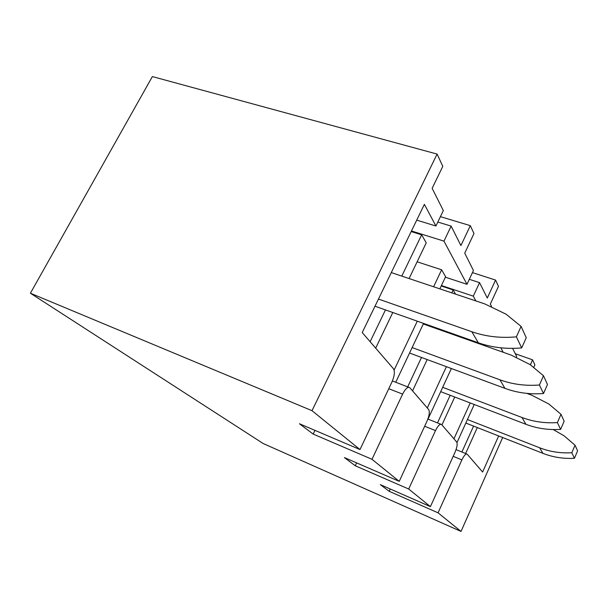 <?xml version="1.0" encoding="UTF-8"?>
<svg xmlns="http://www.w3.org/2000/svg" width="608" height="608" viewBox="0 0 608 608"><rect width="100%" height="100%" fill="white"/><g stroke="black" fill="none" stroke-linecap="round" stroke-linejoin="round"><path stroke-width="0.91" d="M437.099 154.075L312.003 410.681L30.4 293.223L152.372 76.578L437.099 154.075L442.799 166.356L432.144 188.328L443.331 210.581L435.921 226.016L416.723 220.142M440.42 216.653L470.311 225.652L473.974 233.533L464.74 253.164L473.442 270.476L466.982 284.308L445.368 277.202M472.439 272.62L495.566 280.075L498.476 286.353L490.337 304.084L491.53 306.47M515.288 353.734L532.578 359.837L534.896 364.838L533.832 367.24M30.4 293.223L263.127 443.498L461.024 531.422L438.072 512.825L389.188 491.302L380.357 484.652L430.426 506.631L455.02 452.268C457.094 447.283 457.649 443.855 456.676 441.986L441.59 424.521C439.979 423.654 437.942 425.684 435.488 430.601L408.69 489.022L430.426 506.631M408.69 489.022L355.285 465.781L344.409 457.588L399.236 481.361L426.998 421.184C429.332 415.659 429.886 411.768 428.648 409.518L409.8 387.691C407.808 386.528 405.407 388.672 402.602 394.113L371.997 459.291L399.236 481.361M371.997 459.291L313.173 434.082L299.448 423.753L359.989 449.563L391.856 382.196C394.516 375.995 395.04 371.503 393.437 368.722L362.224 332.553L424.376 204.349L435.921 226.016M312.003 410.681L359.989 449.563M502.664 437.524L461.024 531.422M314.974 430.373L313.173 434.082M437.828 222.057L451.136 226.1L460.917 245.556L470.311 225.652M451.136 226.1L443.977 241.125L411.464 230.987M469.315 279.308L479.56 282.652L487.289 298.034L495.566 280.075M479.56 282.652L473.298 296.149L441.438 285.532M512.597 348.376L516.663 356.47L516.367 357.132M530.374 364.777L532.578 359.837M356.645 462.901L355.285 465.781M390.26 488.999L389.188 491.302M498.659 435.951L482.615 472.044L467.164 454.146C465.834 453.492 464.071 455.407 461.89 459.899L438.072 512.825M470.22 402.96L453.94 438.824M441.963 424.939L454.738 397.024M479.134 343.748L479.408 343.155M460.4 336.437L460.134 337.014M446.401 366.685L427.31 407.96M412.551 390.86L427.188 359.571M440.914 330.212L441.18 329.642M473.579 426.094L461.898 452.002M456.988 442.594L474.24 404.495M474.848 341.552L474.582 342.137M450.186 395.284L437.509 422.894M428.017 419.11L451.364 368.524M465.09 338.77L465.356 338.192M441.226 285.98L453.158 289.963L451.797 292.858M435.488 327.621L435.222 328.191M421.496 357.458L407.694 386.878M395.762 382.257L423.556 323.403M439.865 288.861L445.596 276.724L441.636 269.8L433.603 286.763M411.183 231.564L421.663 234.84L401.774 276.1M385.464 309.92L370.135 341.719M417.293 321.184L394.113 370.097M441.636 269.8L417.134 261.812M375.683 348.141L392.791 312.512M409.093 278.555L426.238 242.85L421.663 234.84M500.832 347.822L503.204 352.268M473.298 296.149L475.836 300.914M443.977 241.125L466.982 284.308M477.303 427.561L465.622 453.522M453.158 289.963L455.529 294.112M374.992 306.212L478.291 342.768C491.895 347.548 506.358 349.266 521.679 347.913L516.39 336.847C500.65 338.291 485.8 336.589 471.846 331.74L378.457 299.068M391.294 272.589L484.682 303.878L506.031 314.154L521.094 326.397L526.239 337.736L521.679 347.913M521.094 326.397L516.39 336.847M409.556 353.043L504.936 388.36C517.081 392.829 529.933 394.554 543.499 393.536L539.418 385.001C525.517 386.072 512.362 384.347 499.943 379.818L412.14 347.571M423.29 323.965L511.077 355.064L530.085 364.58L543.491 375.736L547.466 384.492L543.499 393.536M543.491 375.736L539.418 385.001M440.686 391.643L525.943 424.3C536.894 428.465 548.462 430.152 560.629 429.377L557.384 422.59C544.95 423.411 533.14 421.709 521.96 417.491L442.685 387.311M526.824 393.384L531.787 395.215L548.902 404.046L560.986 414.276L564.148 421.23L560.629 429.377M560.986 414.276L557.384 422.59M465.842 423.054L542.921 453.355C552.908 457.246 563.411 458.888 574.446 458.272L571.809 452.747C560.553 453.393 549.845 451.744 539.676 447.792L467.43 419.535M553.219 429.56L564.034 435.769L575.031 445.208L577.6 450.87L574.446 458.272M575.031 445.208L571.809 452.747M402.602 394.113L388.778 388.71M435.488 430.601L424.665 426.246M461.89 459.899L453.188 456.319M478.291 342.768L471.846 331.74M504.936 388.36L499.943 379.818M525.943 424.3L521.96 417.491M542.921 453.355L539.676 447.792M392.403 380.965L408.736 387.281M427.88 419.064L440.861 424.232M456.061 449.624L466.64 453.933"/></g></svg>
